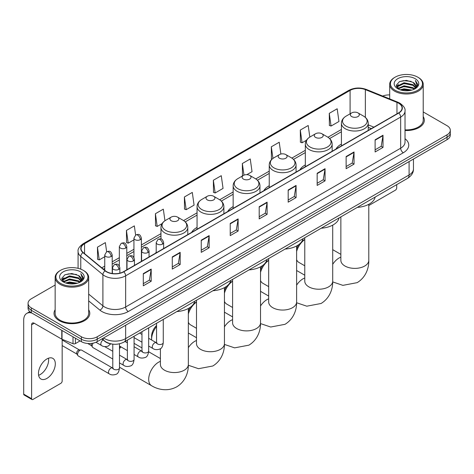 <?xml version="1.0" encoding="UTF-8"?>
<svg xmlns="http://www.w3.org/2000/svg" width="474" height="474" viewBox="0 0 474 474"><rect width="100%" height="100%" fill="white"/><g stroke="black" fill="none" stroke-linecap="round" stroke-linejoin="round"><path stroke-width="0.71" d="M156.195 252.198A19.742 11.4 0 0 0 155.549 253.211M197.06 227.431A19.742 11.4 0 0 0 191.638 232.373M233.149 206.599A19.742 11.4 0 0 0 227.727 211.54M269.238 185.761A19.742 11.4 0 0 0 263.817 190.702M305.327 164.922A19.742 11.4 0 0 0 299.906 169.864M341.416 144.09A19.742 11.4 0 0 0 335.995 149.032M371.261 128.667L368.239 127.447M111.977 344.035A11.175 6.452 180 0 1 104.902 341.399L101.91 338.928M55.144 285.022L31.337 298.762A11.175 6.452 0 0 0 28.067 303.324L28.067 308.195A11.175 6.452 0 0 0 31.337 312.757L81.392 341.653A11.175 6.452 0 0 0 97.194 341.653L447.029 139.682A11.175 6.452 0 0 0 450.3 135.114L450.3 132.684A11.175 6.452 0 0 1 447.029 137.247A11.175 6.452 0 0 0 450.3 132.684L450.3 130.249A11.175 6.452 0 0 0 447.029 125.687L423.223 111.947M28.067 303.324A11.175 6.452 0 0 0 31.337 307.887L81.392 336.783A11.175 6.452 0 0 0 97.194 336.783L97.194 339.218L447.029 137.247L97.194 339.218A11.175 6.452 0 0 1 81.392 339.218A11.175 6.452 0 0 0 97.194 339.218L97.194 341.653M31.337 307.887L31.337 310.322L81.392 339.218L31.337 310.322A11.175 6.452 0 0 1 28.067 305.76A11.175 6.452 0 0 0 31.337 310.322L31.337 312.757M55.144 309.771A17.882 10.321 0 0 0 54.024 313.361A17.882 10.321 0 0 0 59.262 320.661A17.882 10.321 0 0 0 78.749 322.901A17.882 10.321 0 0 0 89.787 313.361A17.882 10.321 0 0 0 88.674 309.771A17.882 10.321 0 0 1 89.787 313.361A17.882 10.321 0 0 1 78.749 322.901A17.882 10.321 0 0 1 59.262 320.661A17.882 10.321 0 0 1 54.024 313.361A17.882 10.321 0 0 1 55.144 309.771M398.557 103.178A11.921 6.885 180 0 1 402.047 108.042A11.921 6.885 180 0 1 398.557 112.913L123.536 271.691A11.921 6.885 180 0 1 105.347 270.773L83.211 252.524A11.921 6.885 180 0 1 81.054 248.577A11.921 6.885 180 0 1 84.55 243.707L350.09 90.398A11.921 6.885 180 0 1 365.359 89.627L396.963 102.408A11.921 6.885 180 0 1 398.557 103.178M398.764 103.054A12.217 7.057 0 0 0 397.135 102.266L365.525 89.485A12.217 7.057 0 0 0 349.877 90.279L84.336 243.589A12.217 7.057 0 0 0 82.968 252.624L105.098 270.873A12.217 7.057 0 0 0 123.75 271.815L398.764 113.031A12.217 7.057 0 0 0 398.764 103.054M143.296 273.64L143.296 285.804L151.2 281.242L151.2 269.078L143.296 273.64M143.296 283.648L149.381 280.134L151.165 269.481A2.98 1.718 -120 0 0 151.2 269.078M149.328 280.164L151.2 281.242M172.275 256.908L172.275 269.078L180.173 264.516L180.173 252.346L172.275 256.908M172.275 266.915L178.36 263.402L180.144 252.749A2.98 1.718 -120 0 0 180.173 252.346M178.307 263.431L180.173 264.516M201.249 240.176L201.249 252.346L209.153 247.784L209.153 235.614L201.249 240.176M201.249 250.189L207.334 246.676L209.123 236.022A2.98 1.718 -120 0 0 209.153 235.614M207.28 246.705L209.153 247.784M230.228 223.45L230.228 235.614L238.132 231.051L238.132 218.887L230.228 223.45M230.228 233.457L236.313 229.943L238.096 219.29A2.98 1.718 -120 0 0 238.132 218.887M236.259 229.973L238.132 231.051M375.112 139.8L375.112 151.97L383.016 147.402L383.016 135.238L375.112 139.8M375.112 149.808L381.197 146.294L382.98 135.641A2.98 1.718 -120 0 0 383.016 135.238M381.143 146.324L383.016 147.402M346.133 156.533L346.133 168.697L354.037 164.134L354.037 151.97L346.133 156.533M346.133 166.54L352.223 163.026L354.007 152.373A2.98 1.718 -120 0 0 354.037 151.97M352.17 163.056L354.037 164.134M317.159 173.259L317.159 185.429L325.057 180.867L325.057 168.697L317.159 173.259M317.159 183.266L323.244 179.753L325.028 169.1A2.98 1.718 -120 0 0 325.057 168.697M323.191 179.782L325.057 180.867M288.18 189.991L288.18 202.155L296.084 197.593L296.084 185.429L288.18 189.991M288.18 199.998L294.265 196.485L296.049 185.832A2.98 1.718 -120 0 0 296.084 185.429M294.212 196.514L296.084 197.593M259.201 206.717L259.201 218.887L267.105 214.325L267.105 202.155L259.201 206.717M259.201 216.725L265.292 213.211L267.075 202.558A2.98 1.718 -120 0 0 267.105 202.155M265.239 213.247L267.105 214.325M405.027 130.504A17.882 10.321 0 0 0 424.343 120.212A17.882 10.321 0 0 0 423.223 116.622A17.882 10.321 0 0 1 424.343 120.212A17.882 10.321 0 0 1 405.027 130.504M97.194 336.783L447.029 134.812A11.175 6.452 0 0 0 450.3 130.249M389.693 94.913A11.175 6.452 0 0 0 382.684 96.062M164.946 220.748L163.317 209.153L155.413 213.715L155.543 225.808M135.623 235.021L134.338 225.885L126.434 230.447L126.564 242.54M106.644 251.747L105.364 242.611L97.46 247.173L97.585 259.266M246.847 174.669L252.032 171.677L250.248 158.962L242.344 163.524L242.469 175.617M280.881 154.038L279.222 142.236L271.324 146.798L271.448 158.891M309.824 137.069L308.201 125.503L300.297 130.066L300.427 142.159M329.276 113.339L331.059 126.048L338.963 121.486L337.18 108.777L329.276 113.339L329.4 125.432M184.392 196.988L186.175 209.698L194.079 205.135L192.296 192.42L184.392 196.988L184.516 209.081M213.365 180.256L215.149 192.971L223.053 188.403L221.269 175.694L213.365 180.256L213.496 192.349M215.149 192.971L213.365 192.302M242.824 175.753L242.344 175.57M242.344 163.524L243.974 175.137M272.07 159.122L271.324 158.843M271.324 146.798L272.953 158.423M300.297 130.066L302.08 142.781L306.477 140.239M302.08 142.781L300.297 142.111M331.059 126.048L329.276 125.385M186.175 209.698L184.392 209.034M155.413 213.715L157.196 226.43L162.12 223.586M157.196 226.43L155.413 225.76M126.434 230.447L128.223 243.156L133.935 239.862M128.223 243.156L126.434 242.492M97.46 247.173L99.244 259.888L104.748 256.712M99.244 259.888L97.46 259.219M368.796 205.526L395.393 190.175A1.86 1.078 120 0 0 396.714 187.894L396.714 184.629M395.132 90.25A16.021 9.249 0 0 0 417.784 90.25A16.021 9.249 0 0 0 417.784 77.173L418.311 77.475A16.762 9.681 0 0 1 423.223 84.319A16.762 9.681 0 0 1 412.872 93.26A16.762 9.681 0 0 1 394.605 91.162A16.762 9.681 0 0 1 389.693 84.319A16.762 9.681 0 0 1 394.605 77.475L395.132 77.173A16.021 9.249 0 0 0 395.132 90.25M405.027 129.852A16.762 9.681 0 0 0 423.223 120.212L423.223 84.319M400.18 89.811L404.049 88.822L411.888 90.078M401.288 90.149L404.049 89.586L410.739 90.362M397.787 88.561L404.049 85.782L413.044 87.678L414.489 88.881M398.16 88.887L404.049 86.541L413.044 88.442L414.092 89.242M397.253 88.051L397.461 86.037L404.049 82.737L413.044 84.639L415.508 87.429M397.176 87.684L397.461 86.795L404.049 83.501L413.044 85.397L415.331 87.797M413.998 89.319A9.314 5.38 0 0 0 415.775 86.161A9.314 5.38 0 0 0 413.044 82.358L415.769 86.345M415.153 78.69A12.294 7.098 0 0 0 397.793 78.678A12.294 7.098 0 0 0 397.71 88.697A12.294 7.098 0 0 0 397.763 88.727A12.294 7.098 0 0 0 415.206 88.697A12.294 7.098 0 0 0 415.153 78.69M413.044 82.358L406.354 80.361L399.475 81.623L396.288 85.225L398.403 89.065M414.756 88.946L417.73 85.178L417.79 84.502L415.372 80.462L416.895 84.988L414.092 89.272M418.311 77.475L417.784 77.173A16.021 9.249 0 0 0 395.132 77.173M415.372 80.462L417.784 84.656M399.315 81.706L403.528 80.663L411.071 81.338M396.412 86.6L397.787 85.521M400.808 84.23L403.528 83.708L410.804 84.301M400.808 87.275L403.528 86.748L410.804 87.346M401.365 90.173L403.528 89.787L410.733 90.368M396.329 86.298L398.587 84.698M397.532 88.342L398.587 87.737M296.617 249.051A10.244 5.913 -60 0 1 298.869 244.548M302.009 241.189A10.244 5.913 -60 0 1 303.194 240.395L304.77 239.489L303.194 240.395M304.77 239.554A13.971 8.064 120 0 0 296.617 251.475M296.617 259.716A13.971 8.064 120 0 0 298.845 262.377L304.77 265.796M351.667 116.563A4.473 2.583 0 0 0 357.989 116.563A4.473 2.583 0 0 0 357.989 112.913L363.54 116.118A12.318 7.116 0 0 1 363.54 126.173A12.318 7.116 0 0 1 346.115 126.173A12.318 7.116 0 0 1 346.115 116.118C343.081 117.919 341.517 120.313 341.416 123.293A13.414 7.744 0 0 0 345.345 128.774A13.414 7.744 0 0 0 359.962 130.451A13.414 7.744 0 0 0 368.239 123.293C368.138 120.313 366.574 117.919 363.54 116.118L357.989 112.913A4.473 2.583 0 0 0 351.667 112.913A4.473 2.583 0 0 0 351.667 116.563M357.289 207.393A20.489 11.832 0 0 0 375.171 197.071M260.528 269.884A10.244 5.913 -60 0 1 262.78 265.387M265.92 262.027A10.244 5.913 -60 0 1 267.105 261.227L268.681 260.321L267.105 261.227M268.681 260.386A13.971 8.064 120 0 0 260.528 272.313M260.528 280.555A13.971 8.064 120 0 0 262.756 283.215L268.681 286.634M315.577 137.395A4.473 2.583 0 0 0 321.899 137.395A4.473 2.583 0 0 0 321.899 133.745L327.451 136.95A12.318 7.116 0 0 1 327.451 147.011A12.318 7.116 0 0 1 310.026 147.011A12.318 7.116 0 0 1 310.026 136.95C306.992 138.752 305.428 141.145 305.327 144.132A13.414 7.744 0 0 0 309.255 149.606A13.414 7.744 0 0 0 323.872 151.283A13.414 7.744 0 0 0 332.15 144.132C332.049 141.145 330.485 138.752 327.451 136.95L321.899 133.745A4.473 2.583 0 0 0 315.577 133.745A4.473 2.583 0 0 0 315.577 137.395M321.2 228.225A20.489 11.832 0 0 0 339.082 217.904M224.439 290.722A10.244 5.913 -60 0 1 226.691 286.219M229.831 282.86A10.244 5.913 -60 0 1 231.016 282.066L232.586 281.159L231.016 282.066M232.586 281.224A13.971 8.064 120 0 0 224.439 293.145M224.439 301.393A13.971 8.064 120 0 0 226.667 304.047L232.586 307.472M279.488 158.233A4.473 2.583 0 0 0 285.81 158.233A4.473 2.583 0 0 0 285.81 154.583L291.362 157.789A12.318 7.116 0 0 1 291.362 167.849A12.318 7.116 0 0 1 273.936 167.849A12.318 7.116 0 0 1 273.936 157.789C270.903 159.59 269.339 161.984 269.238 164.97A13.414 7.744 0 0 0 273.166 170.444A13.414 7.744 0 0 0 287.783 172.121A13.414 7.744 0 0 0 296.06 164.97C295.96 161.984 294.395 159.59 291.362 157.789L285.81 154.583A4.473 2.583 0 0 0 279.488 154.583A4.473 2.583 0 0 0 279.488 158.233M285.111 249.063A20.489 11.832 0 0 0 302.987 238.742M188.35 311.554A10.244 5.913 -60 0 1 190.601 307.057M193.742 303.698A10.244 5.913 -60 0 1 194.927 302.904L196.497 301.991L194.927 302.904M196.497 302.062A13.971 8.064 120 0 0 188.35 313.984M188.35 322.225A13.971 8.064 120 0 0 190.578 324.886L196.497 328.304M243.399 179.071A4.473 2.583 0 0 0 249.721 179.071A4.473 2.583 0 0 0 249.721 175.421L255.273 178.621A12.318 7.116 0 0 1 255.273 188.682A12.318 7.116 0 0 1 237.847 188.682A12.318 7.116 0 0 1 237.847 178.621C234.814 180.428 233.244 182.822 233.149 185.802A13.414 7.744 0 0 0 237.077 191.277A13.414 7.744 0 0 0 251.694 192.959A13.414 7.744 0 0 0 259.971 185.802C259.871 182.822 258.306 180.428 255.273 178.621L249.721 175.421A4.473 2.583 0 0 0 243.399 175.421A4.473 2.583 0 0 0 243.399 179.071M249.022 269.902A20.489 11.832 0 0 0 266.898 259.58M156.562 326.556A13.971 8.064 120 0 0 151.591 339.325L151.591 336.285A10.244 5.913 -60 0 1 156.562 325.472M151.591 339.325A13.971 8.064 120 0 0 151.609 339.994M207.31 199.904A4.473 2.583 0 0 0 213.632 199.904A4.473 2.583 0 0 0 213.632 196.254L219.184 199.459A12.318 7.116 0 0 1 219.184 209.52A12.318 7.116 0 0 1 201.758 209.52A12.318 7.116 0 0 1 201.758 199.459C198.725 201.26 197.154 203.654 197.06 206.64A13.414 7.744 0 0 0 200.988 212.115A13.414 7.744 0 0 0 215.599 213.792A13.414 7.744 0 0 0 223.882 206.64C223.781 203.654 222.217 201.26 219.184 199.459L213.632 196.254A4.473 2.583 0 0 0 207.31 196.254A4.473 2.583 0 0 0 207.31 199.904M212.933 290.734A20.489 11.832 0 0 0 230.808 280.412M119.489 347.347A10.244 5.913 -60 0 1 120.278 346.5M120.911 346.867A13.971 8.064 120 0 0 119.489 348.71M171.221 220.742A4.473 2.583 0 0 0 177.543 220.742A4.473 2.583 0 0 0 177.543 217.092L183.094 220.297A12.318 7.116 0 0 1 183.094 230.358A12.318 7.116 0 0 1 165.669 230.358A12.318 7.116 0 0 1 165.669 220.297C162.635 222.099 161.065 224.492 160.97 227.479A13.414 7.744 0 0 0 164.899 232.953A13.414 7.744 0 0 0 179.51 234.63A13.414 7.744 0 0 0 187.793 227.479C187.692 224.492 186.128 222.099 183.094 220.297L177.543 217.092A4.473 2.583 0 0 0 171.221 217.092A4.473 2.583 0 0 0 171.221 220.742M176.843 311.572A20.489 11.832 0 0 0 194.719 301.251M127.376 342.133A13.971 8.064 120 0 0 126.629 342.424M112.782 359.025L92.857 347.525A3.354 1.937 -60 0 1 92.442 347.11A3.354 1.937 -60 0 1 92.163 345.984A3.354 1.937 -60 0 1 93.194 343.135M92.442 347.11L91.441 345.505A2.423 1.398 -60 0 1 91.245 344.693A2.423 1.398 -60 0 1 91.541 343.407M77.57 354.416A3.354 1.937 -60 0 1 79.94 350.304A3.354 1.937 -60 0 1 81.048 349.984A3.354 1.937 -60 0 1 81.617 350.138L112.545 367.996A3.354 1.937 -60 0 0 111.017 368.079A3.354 1.937 -60 0 0 110.869 368.162A3.354 1.937 -60 0 0 108.676 371.118A3.354 1.937 -60 0 0 109.192 373.802L78.263 355.95A3.354 1.937 -60 0 1 77.849 355.536A3.354 1.937 -60 0 1 77.57 354.416M77.849 355.536L76.847 353.93A2.423 1.398 -60 0 1 76.646 353.118A2.423 1.398 -60 0 1 78.358 350.156A2.423 1.398 -60 0 1 79.164 349.925L81.048 349.984M48.472 358.214A11.921 6.885 -60 0 1 40.195 374.567A11.921 6.885 -60 0 1 38.601 375.313M46.879 378.43A11.921 6.885 120 0 0 54.67 367.925A11.921 6.885 120 0 0 52.845 358.368A11.921 6.885 120 0 0 46.879 358.96A11.921 6.885 120 0 0 39.093 369.465A11.921 6.885 120 0 0 40.918 379.016A11.921 6.885 120 0 0 46.879 378.43M75.396 338.193L75.396 343.591L80.07 340.889M31.894 313.077A14.901 8.603 -120 0 0 26.787 313.385A14.901 8.603 -120 0 0 23.7 320.205L23.7 394.125L31.604 398.687L31.604 324.773A3.727 2.151 60 0 1 32.374 323.067A3.727 2.151 60 0 1 34.235 323.25L61.78 339.153L61.78 330.331M31.604 398.687A1.86 1.078 120 0 0 31.989 399.541L24.085 394.978A1.86 1.078 -60 0 1 23.7 394.125M31.989 399.541A1.86 1.078 120 0 0 32.919 399.446L60.844 383.324A1.86 1.078 120 0 0 62.159 381.043L62.159 339.325M75.396 343.591A1.86 1.078 180 0 1 73.014 343.709L62.029 339.271A1.86 1.078 180 0 1 61.78 339.153M60.577 283.399A16.021 9.249 0 0 0 83.234 283.399A16.021 9.249 0 0 0 83.234 270.322L83.762 270.624A16.762 9.681 0 0 1 88.674 277.468A16.762 9.681 0 0 1 78.323 286.414A16.762 9.681 0 0 1 60.056 284.311A16.762 9.681 0 0 1 55.144 277.468A16.762 9.681 0 0 1 60.05 270.624L60.577 270.322A16.021 9.249 0 0 0 60.577 283.399M55.144 277.468L55.144 313.361A16.762 9.681 0 0 0 60.056 320.205A16.762 9.681 0 0 0 78.323 322.308A16.762 9.681 0 0 0 88.674 313.361L88.674 277.468M65.631 282.966L69.494 281.977L77.333 283.233M66.739 283.304L69.494 282.735L76.19 283.517M63.232 281.71L69.494 278.931L78.494 280.833L79.94 282.03M63.605 282.042L69.494 279.696L78.494 281.592L79.537 282.391M62.704 281.206L62.912 279.186L69.494 275.892L78.494 277.788L80.953 280.584M62.621 280.833L62.912 279.944L69.494 276.65L78.494 278.552L80.781 280.946M79.442 282.468A9.314 5.38 0 0 0 81.22 279.31A9.314 5.38 0 0 0 78.494 275.507L81.214 279.494M80.598 271.845A12.294 7.098 0 0 0 63.243 271.827A12.294 7.098 0 0 0 63.16 281.852A12.294 7.098 0 0 0 63.214 281.882A12.294 7.098 0 0 0 80.651 281.852A12.294 7.098 0 0 0 80.598 271.845M78.494 275.507L71.799 273.51L64.926 274.778L61.739 278.38L63.848 282.22M80.207 282.095L83.175 278.327L83.234 277.651L80.817 273.617L82.34 278.137L79.543 282.427M83.762 270.624L83.234 270.322A16.021 9.249 0 0 0 60.577 270.322M80.817 273.617L83.234 277.805M64.766 274.855L68.973 273.818L76.521 274.493M61.857 279.749L63.232 278.671M66.259 277.385L68.973 276.857L76.249 277.456M66.259 280.424L68.973 279.897L76.249 280.495M66.816 283.322L68.973 282.942L76.178 283.517M61.78 279.453L64.031 277.847M62.977 281.497L64.031 280.886M103.569 337.974A14.901 8.603 0 0 0 104.57 338.608A14.901 8.603 0 0 0 125.646 338.608L409.092 174.965A14.901 8.603 0 0 0 413.458 168.88C413.565 172.577 411.598 175.741 407.551 178.372L124.105 342.021A7.454 4.302 60 0 0 125.646 338.608L125.646 325.229M409.092 161.581L409.092 174.965A7.454 4.302 60 0 1 407.551 178.372M102.965 338.317A7.454 4.983 129.5 0 0 104.268 340.741L102.005 338.874M447.029 139.682L447.029 134.812M81.392 341.653L81.392 336.783M405.027 138.704A18.628 10.754 180 0 1 403.297 152.758L128.282 311.536A3.727 2.151 60 0 1 125.646 306.974L400.666 148.196A14.901 8.603 0 0 0 405.027 142.111L405.027 110.963A14.901 8.603 180 0 1 400.666 117.048A3.727 2.151 -120 0 0 398.764 113.031M128.282 311.536A18.628 10.754 180 0 1 101.94 311.536A18.628 10.754 180 0 1 99.848 310.103L88.674 300.883M105.098 270.873A3.727 2.494 129.5 0 0 102.899 274.677L102.899 305.825A14.901 8.603 0 0 0 104.57 306.974A14.901 8.603 0 0 0 125.646 306.974L125.646 275.827A14.901 8.603 180 0 1 102.899 274.677L80.77 256.428A14.901 8.603 180 0 1 78.074 251.498L78.074 268.325M405.027 110.963C405.525 108.635 403.812 106.04 399.89 103.178L397.935 102.224A3.727 1.742 112 0 0 397.135 102.266M397.935 102.224L366.325 89.45C360.157 87.263 354.297 87.577 348.751 90.398A3.727 2.151 60 0 1 349.877 90.279M84.336 243.589A3.727 2.151 -120 0 0 83.211 243.707C79.342 246.486 77.635 249.081 78.074 251.498M82.968 252.624A3.727 2.494 129.5 0 0 80.77 256.428L80.77 269.155M366.325 89.45A3.727 1.742 112 0 0 365.525 89.485M123.75 271.815A3.727 2.151 60 0 1 125.646 275.827L400.666 117.048L400.666 148.196A3.727 2.151 60 0 0 403.297 152.758M88.674 294.093L102.899 305.825A3.727 2.494 -50.5 0 1 99.848 310.103M84.55 243.707L84.55 253.626M396.963 102.408L396.963 113.831M365.359 89.627L365.359 117.404M373.897 127.151L368.239 124.863M350.09 90.398L350.09 113.819M341.416 129.473L327.943 137.253M305.327 150.311L291.854 158.091M269.238 171.15L255.764 178.923M233.149 191.982L219.675 199.761M197.06 212.82L183.586 220.6M160.97 233.658L141.382 244.963M133.935 249.265L126.789 253.389M119.341 257.69L112.196 261.814M104.748 266.115L101.774 267.828M259.201 207.102L267.075 202.558M288.18 190.376L296.049 185.832M317.159 173.644L325.028 169.1M346.133 156.918L354.007 152.373M375.112 140.185L382.98 135.641M230.228 223.835L238.096 219.29M201.249 240.567L209.123 236.022M172.275 257.293L180.144 252.749M143.296 274.025L151.165 269.481M368.796 204.3L368.796 260.315A13.971 8.064 180 0 1 364.707 266.021A13.971 8.064 180 0 1 344.948 266.021A13.971 8.064 180 0 1 340.859 260.315L340.889 260.866M332.707 264.314A13.971 8.064 -60 0 1 339.023 258.034A13.971 8.064 -60 0 1 340.859 257.175M332.707 225.138L332.707 281.153A13.971 8.064 180 0 1 328.618 286.859A13.971 8.064 180 0 1 308.858 286.859A13.971 8.064 180 0 1 304.77 281.153L304.8 281.698M296.617 285.152A13.971 8.064 -60 0 1 302.933 278.872A13.971 8.064 -60 0 1 304.77 278.013M296.617 245.976L296.617 301.991A13.971 8.064 180 0 1 292.529 307.691A13.971 8.064 180 0 1 272.769 307.691A13.971 8.064 180 0 1 268.681 301.991L268.711 302.536M260.528 305.985A13.971 8.064 -60 0 1 266.844 299.71A13.971 8.064 -60 0 1 268.681 298.845M260.528 266.809L260.528 322.824A13.971 8.064 180 0 1 256.44 328.529A13.971 8.064 180 0 1 236.68 328.529A13.971 8.064 180 0 1 232.586 322.824L232.621 323.369M224.439 326.823A13.971 8.064 -60 0 1 230.755 320.543A13.971 8.064 -60 0 1 232.586 319.683M224.439 287.647L224.439 343.662A13.971 8.064 180 0 1 220.351 349.362A13.971 8.064 180 0 1 200.591 349.362A13.971 8.064 180 0 1 196.497 343.662L196.532 344.207M188.35 347.661A13.971 8.064 -60 0 1 194.666 341.381A13.971 8.064 -60 0 1 196.497 340.516M188.35 308.479L188.35 364.494A13.971 8.064 180 0 1 184.256 370.2A13.971 8.064 180 0 1 164.502 370.2A13.971 8.064 180 0 1 160.408 364.494L160.443 365.045M188.35 364.494C188.539 371.509 185.932 381.197 176.737 386.825C167.263 391.98 157.569 389.391 151.591 385.723A13.971 8.064 -60 0 1 149.446 374.525A13.971 8.064 -60 0 1 158.577 362.213A13.971 8.064 -60 0 1 160.408 361.354M162.552 244.086A3.727 2.151 0 0 0 163.643 242.564C162.132 237.788 160.662 238.742 158.055 239.34A3.727 2.151 60 0 1 159.916 239.524A3.727 2.151 -120 0 1 162.552 244.086A3.727 2.151 0 0 1 157.285 244.086A3.727 2.151 0 0 1 156.195 242.564L158.055 239.34M148.676 346.044L152.972 348.526A3.354 1.937 -60 0 1 152.456 345.836A3.354 1.937 -60 0 1 154.648 342.886A3.354 1.937 -60 0 1 154.797 342.803A3.354 1.937 -60 0 1 156.325 342.72L148.676 338.3M156.758 343.058L156.456 343.306L156.562 342.578A3.354 1.937 -0 0 0 157.546 343.952A3.354 1.937 -0 0 0 162.138 344.035A3.354 1.937 -0 0 0 163.269 342.578C162.813 346.476 161.604 348.651 159.655 349.107C156.853 349.954 154.625 349.765 152.972 348.526M147.959 252.512A3.727 2.151 0 0 0 149.049 250.989C147.538 246.213 146.069 247.167 143.462 247.766A3.727 2.151 60 0 1 145.322 247.949A3.727 2.151 -120 0 1 147.959 252.512A3.727 2.151 0 0 1 142.692 252.512A3.727 2.151 0 0 1 141.602 250.989L143.462 247.766M134.083 354.469L138.378 356.952A3.354 1.937 -60 0 1 137.863 354.268A3.354 1.937 -60 0 1 140.055 351.311A3.354 1.937 -60 0 1 140.203 351.228A3.354 1.937 -60 0 1 141.732 351.145L134.083 346.731M142.164 351.483L141.862 351.732L141.969 351.009A3.354 1.937 -0 0 0 142.952 352.378A3.354 1.937 -0 0 0 147.538 352.46A3.354 1.937 -0 0 0 148.676 351.009C148.22 354.902 147.011 357.076 145.062 357.532C142.259 358.38 140.031 358.19 138.378 356.952M133.366 260.937A3.727 2.151 0 0 0 134.456 259.42C132.945 254.639 131.476 255.593 128.869 256.191A3.727 2.151 60 0 1 130.729 256.375A3.727 2.151 -120 0 1 133.366 260.937A3.727 2.151 0 0 1 128.099 260.937A3.727 2.151 0 0 1 127.002 259.42L128.869 256.191M119.489 362.894L123.785 365.377A3.354 1.937 -60 0 1 123.27 362.693A3.354 1.937 -60 0 1 125.462 359.736A3.354 1.937 -60 0 1 125.61 359.653A3.354 1.937 -60 0 1 127.139 359.57L119.489 355.156M127.571 359.908L127.269 360.157L127.376 359.434A3.354 1.937 -0 0 0 128.359 360.803A3.354 1.937 -0 0 0 132.945 360.886A3.354 1.937 -0 0 0 134.083 359.434C133.621 363.327 132.418 365.501 130.469 365.958C127.666 366.811 125.438 366.615 123.785 365.377M118.773 269.362A3.727 2.151 0 0 0 119.863 267.846C118.352 263.064 116.882 264.018 114.275 264.616A3.727 2.151 60 0 1 116.136 264.8A3.727 2.151 -120 0 1 118.773 269.362A3.727 2.151 0 0 1 113.499 269.362A3.727 2.151 0 0 1 112.409 267.846L114.275 264.616M112.978 368.334L112.676 368.582L112.782 367.86A3.354 1.937 -0 0 0 113.766 369.228A3.354 1.937 -0 0 0 118.352 369.311A3.354 1.937 -0 0 0 119.489 367.86C119.027 371.752 117.825 373.927 115.869 374.383C113.073 375.236 110.845 375.041 109.192 373.802M140.292 239.66A3.727 2.151 0 0 0 141.382 238.138C139.871 233.362 138.402 234.316 135.795 234.914A3.727 2.151 60 0 1 137.656 235.098A3.727 2.151 -120 0 1 140.292 239.66A3.727 2.151 0 0 1 135.025 239.66A3.727 2.151 0 0 1 133.935 238.138L135.795 234.914M125.699 248.086A3.727 2.151 0 0 0 126.789 246.563C125.278 241.787 123.809 242.741 121.202 243.34A3.727 2.151 60 0 1 123.062 243.523A3.727 2.151 -120 0 1 125.699 248.086A3.727 2.151 0 0 1 120.432 248.086A3.727 2.151 0 0 1 119.341 246.563L121.202 243.34M111.106 256.511A3.727 2.151 0 0 0 112.196 254.994C110.685 250.213 109.216 251.167 106.609 251.765A3.727 2.151 60 0 1 108.469 251.949A3.727 2.151 -120 0 1 111.106 256.511A3.727 2.151 0 0 1 105.838 256.511A3.727 2.151 0 0 1 104.748 254.994L106.609 251.765M110.685 343.846L108.208 346.079C105.406 346.932 103.178 346.737 101.525 345.499A3.354 1.937 -60 0 1 100.832 343.964A3.354 1.937 -60 0 1 103.107 339.917M31.604 324.773L34.235 323.25M62.029 330.473L62.029 339.271M73.014 343.709L73.014 336.813M124.105 342.021C118.109 345.036 112.113 345.036 106.117 342.021L104.268 340.741M413.458 168.88L413.458 159.063M348.751 90.398L83.211 243.707M341.416 131.742L329.614 138.556M305.327 152.581L293.524 159.394M269.238 173.413L257.435 180.233M233.149 194.251L221.346 201.065M197.06 215.089L185.257 221.903M160.97 235.922L141.382 247.232M133.935 251.534L126.789 255.658M119.341 259.959L112.196 264.083M104.748 268.385L103.391 269.167M371.343 128.62L368.239 127.37M397.147 87.921L397.147 87.305M389.693 98.894L389.693 84.319M368.796 260.315C368.985 267.33 366.378 277.017 357.183 282.646L342.886 285.354L332.701 281.912M368.239 130.415L368.239 123.293M341.416 145.903L341.416 123.293M351.667 112.913L346.115 116.118M340.859 254.372L332.707 249.668M340.859 216.879L340.859 260.315M332.707 281.153C332.896 288.168 330.289 297.856 321.094 303.484L306.796 306.192L296.611 302.75M332.15 151.253L332.15 144.132M305.327 166.735L305.327 144.132M315.577 133.745L310.026 136.95M304.77 275.204L296.617 270.5M304.77 237.717L304.77 281.153M296.617 301.991C296.807 309.007 294.2 318.694 285.004 324.323L270.707 327.024L260.522 323.588M296.06 172.086L296.06 164.97M269.238 187.574L269.238 164.97M279.488 154.583L273.936 157.789M268.681 296.043L260.528 291.338M268.681 258.549L268.681 301.991M260.528 322.824C260.718 329.839 258.111 339.526 248.915 345.155L234.618 347.863L224.433 344.42M259.971 192.924L259.971 185.802M233.149 208.406L233.149 185.802M243.399 175.421L237.847 178.621M232.586 316.881L224.439 312.176M232.586 279.387L232.586 322.824M224.439 343.662C224.629 350.677 222.022 360.364 212.826 365.993L198.529 368.701L188.344 365.258M160.408 349.142L160.016 348.917M223.882 213.756L223.882 206.64M197.06 229.244L197.06 206.64M207.31 196.254L201.758 199.459M196.497 337.713L188.35 333.009M196.497 300.226L196.497 343.662M151.591 385.723L119.489 367.19M187.793 234.594L187.793 227.479M160.97 238.991L160.97 227.479M171.221 217.092L165.669 220.297M160.408 358.551L148.646 351.761M141.969 347.904L134.083 343.354M160.408 348.668L160.408 364.494M157.007 342.986L156.325 342.72M163.269 319.405L163.269 342.578M163.643 248.536L163.643 242.564M141.969 342.175L134.083 337.618M156.562 323.28L156.562 342.578M156.195 252.838L156.195 242.564M141.969 334.431L139.611 333.068M142.413 351.412L141.732 351.145M148.676 327.836L148.676 351.009M149.049 256.961L149.049 250.989M127.376 350.6L119.489 346.044M141.969 331.705L141.969 351.009M141.602 261.263L141.602 250.989M127.376 342.856L125.018 341.493M127.82 359.837L127.139 359.57M134.083 336.262L134.083 359.434M134.456 265.387L134.456 259.42M87.714 343.478L91.559 345.7M127.376 340.131L127.376 359.434M127.002 269.688L127.002 259.42M112.782 351.281L104.695 346.613M113.227 368.262L112.545 367.996M119.489 343.792L119.489 367.86M119.863 273.137L119.863 267.846M62.159 345.576L76.966 354.125M112.782 344.148L112.782 367.86M112.409 273.528L112.409 267.846M62.159 339.982L79.389 349.931M141.382 261.387L141.382 238.138M133.935 257.512L133.935 238.138M126.789 269.813L126.789 246.563M119.341 265.938L119.341 246.563M112.196 273.498L112.196 254.994M101.525 345.499L95.944 342.275M104.748 270.281L104.748 254.994M26.787 313.385L29.803 311.643M62.592 281.076L62.592 280.454"/></g></svg>
